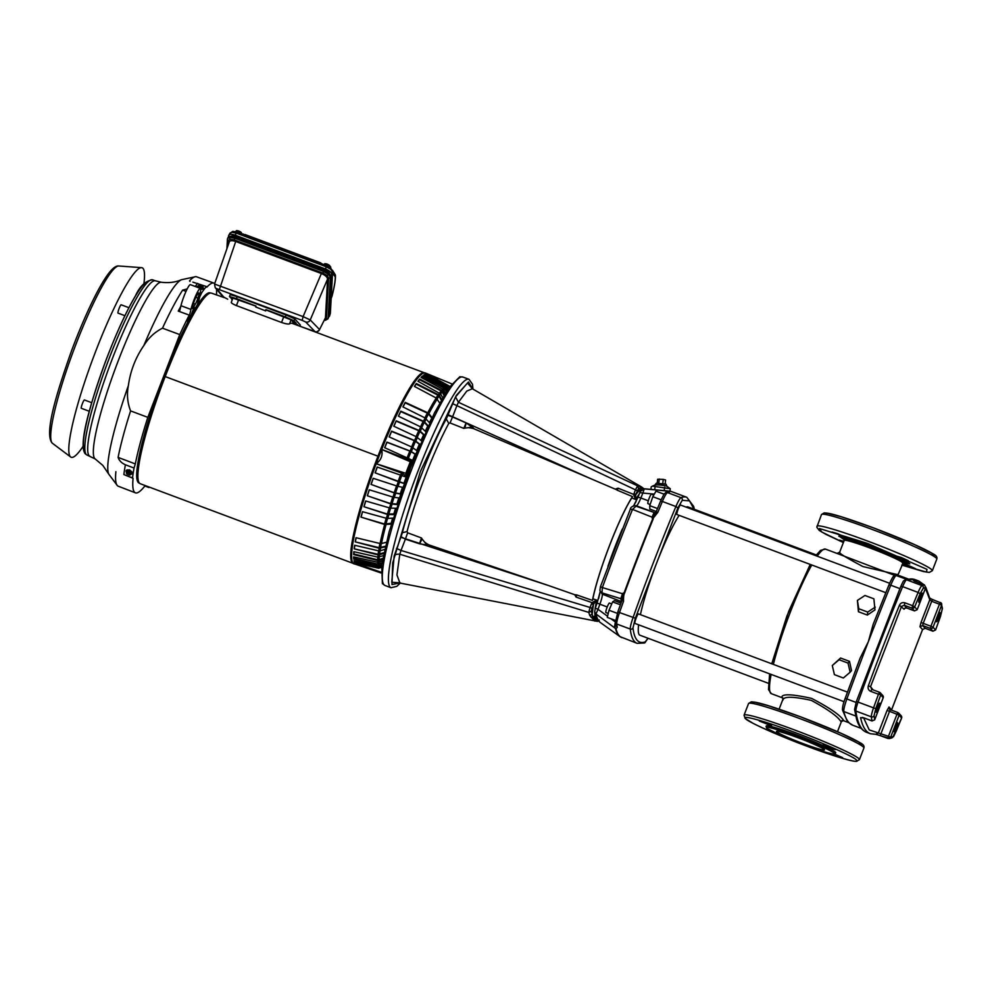 <?xml version="1.0" encoding="UTF-8"?>
<svg xmlns="http://www.w3.org/2000/svg" width="992" height="992" viewBox="0 0 992 992"><rect width="100%" height="100%" fill="white"/><g stroke="black" fill="none" stroke-linecap="round" stroke-linejoin="round"><path stroke-width="1.49" d="M807.327 746.331C835.053 756.921 861.961 764.46 856.381 760.083C855.687 757.541 821.835 742.351 794.666 732.381C766.928 721.804 740.032 714.265 745.6 718.63C746.306 721.172 780.146 736.362 807.327 746.331M804.363 744.918L803.892 744.744C794.084 741.173 769.718 731.178 766.618 727.954C764.373 725.053 786.532 732.505 796.626 736.386L797.097 736.572C806.905 740.144 831.271 750.126 834.371 753.35C836.603 756.251 814.444 748.799 804.363 744.918M775.335 732.89L768.8 729.542M834.483 754.044L842.679 757.677L831.643 753.746M828.518 746.505L835.4 749.654L829.92 748.042L823.038 744.893L828.518 746.505M764.782 722.647L771.664 725.809L759.302 721.035L764.782 722.647M766.283 725.97A37.2 2.666 21.1 0 1 797.047 735.01A37.2 2.666 21.1 0 1 835.698 752.754L835.45 753.399A37.2 2.666 21.1 0 0 797.27 735.841A37.2 2.666 21.1 0 0 796.799 735.667A37.2 2.666 21.1 0 0 766.035 726.615L766.283 725.97M797.766 737.651A25.73 1.835 21.1 0 1 824.501 749.915A25.73 1.835 21.1 0 1 803.222 743.653A25.73 1.835 21.1 0 1 776.488 731.389A25.73 1.835 21.1 0 1 797.766 737.651M816.974 526.206A61.814 4.414 -158.9 0 1 868.099 541.248A61.814 4.414 -158.9 0 1 932.331 570.722L929.293 572.421L923.391 571.528L901.79 565.068L926.491 572.099L926.95 569.346L867.578 543.43L819.491 528.538L821.748 532.022L843.398 542.537L826.125 534.465L819.28 530.472L816.825 527.26L821.475 514.563L824.203 512.876L827.663 513.199C834.57 514.302 849.871 519.2 873.543 527.893L841.092 516.708L827.613 513.236L824.724 514.364M839.443 536.362L844.341 539.784M902.497 559.575L905.175 561.435L903.576 561.881M844.142 538.929L843.126 538.086L846.56 537.986M903.6 561.819L903.476 561.98A31.818 2.269 -158.9 0 0 903.476 561.534A31.818 2.269 -158.9 0 0 872.018 547.249A31.818 2.269 -158.9 0 0 844.217 539.115A31.818 2.269 -158.9 0 0 844.328 539.276M908.709 565.576L915.591 568.726L910.11 567.114L903.228 563.964L908.709 565.576M901.43 557.541L908.312 560.703L895.95 555.929L901.43 557.541M837.694 533.696L844.576 536.858L832.214 532.084L837.694 533.696M902.943 562.402L908.858 563.146M902.509 563.196L909.825 563.84L904.865 560.753L869.786 545.873L844.13 537.292L844.118 540.665M843.547 542.153L839.492 540.107L843.87 541.31M839.889 552.494C838.81 553.152 846.486 557.839 862.941 566.556L898.058 574.74L903.476 561.98A31.818 2.269 -158.9 0 0 903.476 561.534A31.818 2.269 -158.9 0 0 872.018 547.249A31.818 2.269 -158.9 0 0 844.217 539.115L844.006 538.718M769.494 690.544L769.631 673.841L768.502 689.564L771.354 693.681A77.19 10.85 -69.5 0 1 770.759 693.296A77.19 10.85 -69.5 0 1 771.131 674.399M771.788 663.809L788.69 611.407L810.266 564.423M815.895 555.681L822.306 550.225M872.117 720.948L874.708 719.783L874.064 715.716L875.762 708.685L880.722 694.946L878.565 693.978L879.532 692.28L880.326 692.813L879.52 692.267L880.722 694.946L883.215 697.686A2.083 2.058 -42.2 0 0 883.178 696.099L882.024 695.02M941.594 603.657L941.594 605.17L939.436 604.202L940.416 602.504A2.083 2.058 -42.2 0 1 941.21 603.037L932.654 599.59L931.699 601.301L939.436 604.202L930.93 626.25L933.088 627.217A2.083 2.058 137.8 0 1 931.996 628.382L930.409 628.432L932.902 631.185L935.592 629.932M879.52 692.267L871.782 689.366L870.554 686.65L901.517 606.41L904.258 605.256L911.995 608.158L912.628 605.703L914.674 606.93L911.995 608.158L914.5 610.911L917.166 609.683L914.674 606.93L920.117 593.724L923.242 588.268L925.685 587.624L924.445 584.945L914.326 581.039M901.579 718.084L900.438 715.306M472.8 389.025L468.46 382.019L456.32 395.411L420.385 471.51L392.696 562.948L391.976 584.561L400.247 582.899M410.539 467.691L389.112 531.786L381.709 565.105L382.391 583.606L384.896 585.441A111.265 15.636 110.5 0 1 412.102 468.249A111.265 15.636 110.5 0 1 462.892 377.034L459.792 376.762L448.57 388.12L434.372 413.106L410.539 467.691M598.263 620.459A69.328 9.746 -69.5 0 1 598.015 620.409A69.328 9.746 -69.5 0 1 597.283 619.95A69.328 9.746 -69.5 0 1 596.328 617.185M594.754 612.362L595.225 619.417L598.015 620.409M666.004 492.578L669.476 491.995L669.054 491.226A305.97 43.003 110.5 0 1 671.572 491.61L686.799 497.302A305.97 43.003 110.5 0 0 680.996 497.649L667.455 492.578A2.083 2.046 -111.1 0 0 666.004 492.578C663.685 495.02 665.781 490.358 660.511 501.282L656.034 512.12L660.511 501.282L662.371 501.468A305.97 43.003 110.5 0 0 657.87 512.294L656.034 512.12L652.178 518.06L652.674 518.878A305.896 42.991 110.5 0 0 638.141 555.52A305.896 42.991 110.5 0 0 624.154 592.77L623.224 593.092L621.959 600.445L617.904 611.717L619.504 612.56A13.913 1.959 110.5 0 0 616.739 624.005A305.97 43.003 110.5 0 0 617.235 627.366L616.082 624.762L614.817 627.886L614.37 627.39L615.412 621.934M652.178 518.06L652.066 517.142L632.524 509.404A299.634 42.11 110.5 0 0 617.136 548.142A299.634 42.11 110.5 0 0 602.367 587.562L622.505 593.737L623.224 593.092M782.514 697.835L781.77 697.364C781.882 693.668 791.839 694.016 811.63 698.393C829.696 707.842 840.373 715.22 843.684 720.527L840.993 721.742C838.029 716.621 828.134 709.503 811.307 700.377C793.042 696.372 783.593 696.248 782.961 700.03M832.288 665.52L840.584 658.018L849.512 661.366L851.533 670.617L850.156 672.216L848.024 663.09L839.096 659.742L832.288 665.52L834.408 674.647L843.336 677.995L850.156 672.216M843.882 720.824L848.743 722.635L847.094 720.775M847.143 720.824L842.555 710.148A2.083 2.021 -13.6 0 0 843.82 711.549A13.975 1.959 -69.5 0 1 846.858 698.976L845.234 698.232L860.2 657.981L868.372 641.613L873.171 624.34L888.944 584.92C892.18 577.418 894.375 574.207 895.528 575.31L906.713 579.316M847.453 692.118L638.464 613.912A5.072 0.719 110.5 0 0 636.145 618.078A5.072 0.719 110.5 0 0 634.905 623.422L844.043 701.691M889.626 583.284L680.487 505.015A5.072 0.719 110.5 0 0 678.168 509.169A5.072 0.719 110.5 0 0 676.928 514.526L885.782 592.683M679.148 515.356A68.498 9.622 110.5 0 0 656.63 563.047A68.498 9.622 110.5 0 0 640.41 614.643M638.612 624.811A68.498 9.622 110.5 0 0 639.89 635.202L768.304 683.252M877.56 707.147A4.873 0.682 -69.5 0 1 879.792 703.154A4.873 0.682 -69.5 0 1 878.602 708.288A4.873 0.682 -69.5 0 1 876.37 712.268A4.873 0.682 -69.5 0 1 877.56 707.147M920.018 597.134A4.873 0.682 -69.5 0 1 922.238 593.154A4.873 0.682 -69.5 0 1 921.047 598.275A4.873 0.682 -69.5 0 1 918.828 602.268A4.873 0.682 -69.5 0 1 920.018 597.134M937.7 616.627A4.873 0.682 -69.5 0 1 939.92 612.634A4.873 0.682 -69.5 0 1 938.73 617.768A4.873 0.682 -69.5 0 1 936.51 621.748A4.873 0.682 -69.5 0 1 937.7 616.627M895.255 726.628A4.873 0.682 -69.5 0 1 897.475 722.647A4.873 0.682 -69.5 0 1 896.284 727.768A4.873 0.682 -69.5 0 1 894.065 731.761A4.873 0.682 -69.5 0 1 895.255 726.628M657.87 512.294L652.674 518.878M874.064 715.716A2.083 1.996 172.5 0 1 871.348 716.844A10.428 1.463 -69.5 0 1 873.481 708.077A347.696 48.868 -69.5 0 1 878.466 694.239L870.728 691.35C868.471 690.246 867.665 688.448 868.31 685.931A347.696 48.868 -69.5 0 1 883.587 645.246A347.696 48.868 -69.5 0 1 899.459 605.207C900.624 602.962 902.435 602.169 904.89 602.814L912.628 605.703A347.696 48.868 -69.5 0 1 918.108 592.422L920.117 593.724M666.959 486.353L665.979 484.183L656.344 483.178L654.956 485.063M611.742 603.917L609.448 603.049A5.072 0.719 110.5 0 0 607.129 607.216A5.072 0.719 110.5 0 0 605.889 612.56L608.232 613.44M653.79 495.02L651.471 494.152A5.072 0.719 110.5 0 0 649.152 498.319A5.072 0.719 110.5 0 0 647.912 503.663L650.144 504.494M639.294 493.929L635.488 499.46L635.686 495.194L618.078 488.188L616.652 489.763L590.128 478.417L448.099 414.718L455.539 396.912L458.416 402.268L456.89 405.629L635.463 489.837L637.583 485.844L458.416 402.268L466.798 391.071L472.353 388.752L641.427 486.886L637.583 485.844L638.625 488.448L643.944 488.87M455.539 396.912L467.48 382.999L472.49 388.839M641.7 487.047L644.044 488.858M399.9 582.837L391.766 582.254L394.171 555.954L400.818 537.267L548.762 585.615L574.728 594.704L576.067 597.072L592.075 602.64L596.651 600.11L595.163 608.394M407.625 532.816L405.393 539.152L401.041 536.684L402.368 532.741L407.055 531.551L407.625 532.816L421.464 537.962L419.48 543.79L422.108 539.028L426.982 545.005L419.48 543.79L405.393 539.152L401.004 550.461L396.515 548.415M448.793 423.386L446.276 418.946L447.888 415.313L452.55 416.962L450.021 422.939L448.793 423.386A89.788 12.623 110.5 0 0 407.055 531.551M665.161 483.86L665.582 479.979L663.226 479.384L657.646 479.223L657.237 483.005M658.824 483.03L659.258 479M662.792 483.414L663.226 479.384M897.909 712.541L890.208 709.664L897.946 712.566L899.124 715.232L896.966 714.265L888.46 736.312L890.618 737.279L887.976 738.507L888.46 736.312L869.24 729.926L863.61 717.836M925.449 588.281L929.777 599.738L931.699 601.301L923.192 623.36L921.035 622.393L919.981 626.758L922.659 625.543L923.192 623.36L930.93 626.25L930.409 628.432L922.659 625.543L925.164 628.283L922.535 629.573L891.461 710.136M883.19 697.723L874.696 719.808L872.03 720.973L864.379 718.047M664.144 494.214L655.985 491.164L652.823 496.707L649.748 505.66L649.834 509.07L656.282 511.475M620.98 603.074L614.494 600.644L612.61 601.884L609.014 610.254L607.278 617.384L615.511 620.459M609.014 610.254L617.334 613.366M620.372 604.785L612.61 601.884M661.143 499.819L652.823 496.707M657.485 508.561L649.748 505.66M666.946 486.365A6.076 0.645 -173.8 0 0 666.884 486.316A6.076 0.645 -173.8 0 0 661.019 485.15A6.076 0.645 -173.8 0 0 655.03 485.026L652.5 486.092M891.523 709.912L889.018 706.998L887.084 710.396L896.966 714.265L897.562 712.963M942.239 609.2A2.083 1.996 -7.5 0 0 942.375 608.208L941.21 603.037A2.083 2.058 -42.2 0 1 941.557 603.582A2.083 2.058 137.8 0 1 941.594 605.17L942.239 609.2L940.54 616.218L935.58 629.97L933.088 627.217L941.594 605.17M914.178 580.99L924.482 584.945L925.697 587.661L917.178 609.708L925.66 587.673M899.459 605.207L904.059 609.224A2.083 2.058 137.8 0 1 906.75 608.009L906.787 608.022M868.31 685.931L870.554 686.65L872.997 689.824M887.927 738.494L880.214 735.618L887.976 737.874M653.207 518.928A305.97 43.003 110.5 0 0 638.637 555.694A305.97 43.003 110.5 0 0 624.6 593.067C623.77 594.357 623.422 597.072 623.546 601.226L621.922 600.458L617.904 611.717L615.437 622.381A2.083 1.996 -6.5 0 0 616.739 624.005L630.28 629.064A305.97 43.003 110.5 0 0 637.124 643.337L619.975 636.616A305.896 42.991 110.5 0 1 615.524 628.519L595.981 613.961A299.634 42.11 110.5 0 0 600.52 622.654L619.975 636.616M925.796 587.264L929.888 598.598A2.083 2.021 168.3 0 1 929.777 599.738L921.035 622.393M617.235 627.366L615.982 628.73L614.755 627.824M866.574 732.307C861.887 730.372 858.564 726.008 856.592 719.212L854.583 709.466A2.083 1.996 172.5 0 0 855.873 711.053A486.774 68.411 -69.5 0 0 866.574 732.307L870.443 733.758A486.774 68.411 -69.5 0 1 860.597 717.638L864.255 718.01L871.993 720.899A486.774 68.411 -69.5 0 1 871.348 716.844L855.873 711.053A10.428 1.463 -69.5 0 1 858.006 702.286A347.696 48.868 -69.5 0 1 879.718 643.796A347.696 48.868 -69.5 0 1 902.633 586.632L918.108 592.422A10.428 1.463 -69.5 0 1 922.002 585.59A2.083 2.046 71.4 0 1 923.242 588.268M860.597 717.638A2.083 2.021 -11.7 0 0 862.358 717.526M876.68 734.39L870.443 733.758M889.018 706.998L890.208 709.664L889.415 709.131L890.184 709.652L880.214 735.618L875.7 734.278L878.342 733.038L887.084 710.396M875.762 708.685L856.394 701.468L900.786 586.408L902.633 586.632A10.428 1.463 -69.5 0 1 906.527 579.799L922.002 585.59A486.774 68.411 -69.5 0 1 924.445 584.945M816.317 554.95L687.902 506.9A68.498 9.622 110.5 0 0 686.204 507.148M875.266 607.129L867.715 612.076L858.774 608.728L857.398 600.433L864.95 595.485L873.89 598.821L874.956 609.906L867.38 615.077L858.44 611.742L857.398 600.433M858.774 608.728L858.44 611.742M867.38 615.077L867.715 612.076M848.024 663.09L849.512 661.366M839.096 659.742L840.584 658.018M894.858 575.434L837 553.412L839.666 552.209L844.204 540.429A31.298 2.232 -158.9 0 1 870.083 548.043A31.298 2.232 -158.9 0 1 902.484 562.638A31.298 2.232 -158.9 0 1 902.596 562.96M669.984 491.189L670.257 488.709L652.463 486.117L651.198 486.886L650.938 489.391M670.257 488.709L666.884 486.316M652.066 517.142L653.852 513.025A2.083 2.058 -92.1 0 0 654.646 513.149L654.646 513.149A2.083 2.058 -92.1 0 0 655.563 512.889M656.034 512.12L654.646 513.149M621.922 600.458L622.133 599.627L621.959 600.445M622.046 600.048L620.806 598.684L622.505 593.737M621.587 601.388L620.806 598.684L601.983 592.869L602.367 587.562L600.458 586.632L630.317 509.231L632.524 509.404L636.405 505.796L655.464 512.926M665.297 492.974L667.008 490.99L668.856 491.152M640.708 491.152L644.242 488.895L642.866 493.061L639.852 492.578C639.766 491.35 641.018 490.122 643.61 488.895L645.606 488.882A299.634 42.11 110.5 0 0 644.242 488.895L667.628 491.028L666.835 493.222M654.72 489.738L655.08 486.365M664.603 487.27L664.243 490.631M607.55 616.268L598.015 609.299L595.981 613.961L594.667 611.99L595.274 608.096L598.015 609.299L599.875 604.202L607.228 606.955M633.69 505.684A69.328 9.746 -69.5 0 1 636.058 501.58M607.935 566.358A69.328 9.746 -69.5 0 1 622.344 529.021M598.598 598.672A69.328 9.746 -69.5 0 1 600.135 592.261M472.465 427.118L464.913 428.11L466.116 422.939L473.345 427.936L473.866 428.668L470.667 427.974L473.345 427.936M464.913 428.11L463.76 428.37L466.116 422.939L452.55 416.962L456.89 405.629L452.402 403.57M469.985 427.912L469.191 427.837M473.866 428.668L472.415 428.259M615.499 489.044L618.078 488.188L617.235 490.184L616.652 489.763M632.499 496.595L631.805 497.897C618.921 517.96 598.536 570.797 592.869 598.808L592.447 600.408C597.878 572.124 619.38 516.41 632.499 496.595L617.235 490.184M576.079 594.902L576.067 597.072L576.811 594.952L574.728 594.704M428.99 544.943L425.94 543.17L427.118 545.017L425.556 543.12L427.639 544.31M425.01 542.339L425.791 542.984M421.464 537.962L422.108 539.028M592.447 600.408L576.811 594.952M592.869 598.808L596.651 600.11L593.749 603.855L592.075 602.64L591.505 603.744L593.427 604.624L593.749 603.855M591.505 603.744L590.066 607.476L591.988 608.356L593.427 604.624L592.199 614.222L591.269 611.184L591.988 608.356M635.686 495.194L635.946 494.45L634.024 493.57L633.702 494.76L635.488 499.46L631.805 497.897M639.691 486.105L640.646 488.659L635.946 494.45L637.385 490.718L635.463 489.837L634.024 493.57M590.128 478.417L473.928 428.767M463.76 428.37L450.021 422.939M429.09 544.955L548.762 585.615M394.171 555.954C395.064 554.54 396.936 553.97 399.788 554.218L401.004 550.461L590.066 607.476L588.752 612.411L591.269 611.184M399.838 582.825L396.949 574.926L399.788 554.218L588.752 612.411L589.769 615.499L594.865 621.116L597.258 619.802L596.056 620.236L592.77 616.615L594.729 616.193M590.947 617.16L592.77 616.615L592.199 614.222L589.769 615.499M594.208 620.756L596.39 619.988M597.395 621.376L598.66 620.93M596.824 621.302L599.28 620.012M641.254 486.787L643.424 490.011M330.435 267.654L330.733 266.972L328.414 264.752L327.831 266.067M329.642 265.558L329.642 265.558A3.472 1.414 -155.9 0 1 329.691 265.608L329.642 265.558A3.472 1.414 -155.9 0 0 328.352 264.653A3.472 1.414 -155.9 0 0 326.69 263.959A3.472 1.414 -155.9 0 0 325.574 263.736A3.472 1.414 -155.9 0 0 325.5 263.736M328.414 264.752L324.731 263.686L324.272 264.703M323.367 264.827L325.574 263.736M320.912 263.45L322.028 263.86M332.407 270.196L335.42 275.057L335.209 276.706L332.531 273.37M332.221 295.244L331.154 298.592M241.403 233.38L243.772 234.732M244.528 234.769L243.214 234.025M320.999 263.227L320.094 263.884L320.738 262.88L244.987 234.521L320.676 262.855M330.088 314.204L332.518 272.143L330.782 269.278L326.256 266.786L326.976 265.72L237.076 232.078L236.356 233.145L231.806 232.24L229.772 233.703M328.65 317.142L329.493 316.026L331.75 274.338C331.44 272.391 329.356 270.605 325.488 268.968L235.166 235.166C231.272 233.901 229.078 234.087 228.582 235.724L228.52 236.79M231.086 236.332A5.568 2.257 24.1 0 1 236.034 236.555L324.496 269.663A5.568 2.257 24.1 0 1 329.53 273.904M231.806 232.24A2.43 1.798 85.1 0 1 233.033 231.384L229.958 233.132L228.582 235.724M227.577 238.464L229.685 237.336L234.757 238.229L323.491 271.436L323.962 270.494L235.129 237.262C230.838 235.86 228.42 236.071 227.862 237.882L227.428 239.196A1.389 1.252 3.1 0 0 228.296 240.436L228.036 245.346M323.962 270.494C328.216 272.304 330.522 274.276 330.869 276.421L328.637 317.366M214.532 284.047L303.106 316.609L321.371 273.519L235.724 241.478C231.868 240.225 229.685 240.473 229.189 242.222L214.532 284.047L215.19 287.606A3.621 3.571 139.9 0 0 216.665 288.647L224.204 297.6A3.621 3.571 139.9 0 1 222.741 296.571L227.676 299.187M321.371 273.519C325.202 275.156 327.273 276.991 327.571 279.037L325.463 317.762L319.548 329.555A3.621 3.559 135.9 0 1 314.948 331.564L305.635 321.941L302.188 320.391L216.665 288.647M224.204 297.6L211.618 293.173A101.73 14.297 -69.5 0 0 165.193 376.563L377.977 456.208L165.218 376.588M296.496 324.942L292.826 323.107L293.161 322.102L296.224 323.243L294.016 320.813L285.324 316.907L286.068 314.972L237.2 296.682L236.443 298.617L229.487 296.571L232.376 299.348M286.068 314.972L294.76 318.878L294.016 320.813M299.894 326.207L300.353 325.029L294.76 318.878M300.353 325.029L299.968 326.232L314.948 331.564M229.487 296.571L230.231 294.636L237.2 296.682M232.934 298.108L255.948 306.181M266.315 310.062L291.053 319.858L293.161 322.189M285.324 316.907L266.042 309.702M255.936 306.069L236.443 298.617M298.406 325.649L297.402 324.545M292.826 323.107L293.446 323.789M265.695 310.93L255.676 306.925L265.695 310.93L265.943 310.285M451.658 383.83L425.692 373.128A101.903 14.322 110.5 0 0 425.06 372.905L424.018 372.732A101.705 14.297 110.5 0 0 377.977 456.196A101.73 14.297 -69.5 0 1 424.39 372.794L292.268 323.355A101.73 14.297 110.5 0 0 289.503 323.876C288.312 324.297 285.659 323.838 281.554 322.474L236.418 305.586C232.537 303.949 230.863 302.796 231.384 302.126L232.884 298.022M165.18 376.576A101.73 14.297 -69.5 0 0 139.438 483.129A101.73 14.297 -69.5 0 0 140.306 483.736L353.078 563.357A101.73 14.297 -69.5 0 1 352.222 562.762A101.73 14.297 -69.5 0 1 377.977 456.208L377.977 456.208A101.705 14.297 110.5 0 0 352.234 562.724A101.705 14.297 110.5 0 0 352.755 563.158L353.648 563.716A101.903 14.322 110.5 0 0 354.28 563.964L355.62 564.262M401.462 473.023L402.665 473.643A97.526 13.702 110.5 0 0 401.934 475.602L400.669 475.156A98.158 13.789 -69.5 0 1 401.462 473.023L376.179 463.76A101.903 14.322 110.5 0 0 353.127 563.27A101.903 14.322 110.5 0 0 353.648 563.716M381.573 566.122L378.386 567.04L354.603 561.633L354.355 562.278L378.46 567.759L381.461 566.916M381.412 567.374L378.659 568.218L353.834 562.774L354.975 564.039L380.891 572.917M448.161 386.223L449.116 387.252M426.87 374.368L427.031 373.934A101.606 14.285 -69.5 0 0 426.052 373.922L448.533 386.731A97.526 13.702 110.5 0 0 447.789 386.979L448.421 388.331M448.533 386.731L448.93 387.599M447.975 389L447.268 387.475A96.869 13.615 110.5 0 0 446.412 387.922M445.507 386.855A97.501 13.702 -69.5 0 1 446.301 386.446L447.268 387.475M446.301 386.446L424.824 374.902A100.911 14.186 110.5 0 0 424.229 375.199M424.824 374.902L425.06 374.244A101.606 14.285 -69.5 0 0 423.807 374.976L446.363 387.81A97.526 13.702 110.5 0 0 445.445 388.554L446.66 391.022M446.363 387.81L447.367 389.918M446.239 391.691L444.937 389.05A96.869 13.615 110.5 0 0 443.722 390.216L445.259 393.254M443.945 388.033L422.369 376.6L422.592 375.956A101.606 14.285 -69.5 0 0 421.092 377.431L442.742 389.236A97.501 13.702 -69.5 0 1 443.945 388.033L444.937 389.05M422.369 376.6A100.911 14.186 110.5 0 0 421.364 377.58M442.655 391.468L441.651 390.488A98.158 13.789 -69.5 0 1 442.742 389.236L443.734 390.24A97.526 13.702 110.5 0 0 442.655 391.468L444.379 394.717M443.982 395.374L442.159 391.952A96.869 13.615 110.5 0 0 440.622 393.886M439.58 392.944A97.501 13.702 -69.5 0 1 441.155 390.96L442.159 391.952M441.155 390.96L419.467 379.688A100.911 14.186 110.5 0 0 418.14 381.362M419.467 379.688L419.666 379.068A101.606 14.285 -69.5 0 0 417.942 381.263L440.684 393.985A97.526 13.702 110.5 0 0 439.456 395.684L441.626 399.429M440.684 393.985L442.668 397.606M441.862 401.09L438.997 396.13A96.869 13.615 110.5 0 0 437.174 398.834M436.108 397.941A97.501 13.702 -69.5 0 1 437.968 395.163L438.997 396.13M437.968 395.163L416.144 384.115A100.911 14.186 110.5 0 0 414.544 386.483M416.144 384.115L416.318 383.52A101.606 14.285 -69.5 0 0 414.396 386.396L436.232 398.015L439.667 402.975M437.261 398.97A97.526 13.702 110.5 0 0 428.866 413.627L432.487 418.165M429.462 422.679A92.678 13.02 -69.5 0 1 431.793 418.128L431.855 418.202M431.793 418.128L428.47 413.949A96.869 13.615 110.5 0 0 426.052 418.649M424.923 417.88A97.501 13.702 -69.5 0 1 427.366 413.118L428.47 413.949M427.366 413.118L405.133 402.839A100.911 14.186 110.5 0 0 403.012 406.956M405.133 402.839L405.232 402.368A101.606 14.285 -69.5 0 0 402.901 406.906L425.109 417.967L429.908 423.2M426.2 418.81A97.526 13.702 110.5 0 0 424.613 422.009L428.445 426.151M425.295 431.235A92.678 13.02 -69.5 0 1 427.763 426.101L428.222 427.23M427.763 426.101L424.241 422.282A96.869 13.615 110.5 0 0 421.699 427.577M420.546 426.858A97.501 13.702 -69.5 0 1 423.125 421.501L424.241 422.282M423.125 421.501L400.731 411.568A100.911 14.186 110.5 0 0 398.499 416.206M400.731 411.568L400.805 411.159A101.606 14.285 -69.5 0 0 398.4 416.156L420.744 426.944L425.766 431.718M421.86 427.738A97.526 13.702 110.5 0 0 420.236 431.222L424.266 434.942M421.042 440.51A92.678 13.02 -69.5 0 1 423.596 434.856L424.13 435.835M423.596 434.856L419.901 431.433A96.869 13.615 110.5 0 0 417.26 437.261M416.082 436.592A97.501 13.702 -69.5 0 1 418.748 430.714L419.901 431.433M418.748 430.714L396.192 421.141A100.911 14.186 110.5 0 0 393.874 426.25M396.192 421.141L396.23 420.794A101.606 14.285 -69.5 0 0 393.787 426.213L416.28 436.691L421.55 440.944M417.434 437.41A97.526 13.702 110.5 0 0 415.784 441.142L420.025 444.391M416.752 450.368A92.678 13.02 -69.5 0 1 419.38 444.28L419.976 445.098M419.38 444.28L415.474 441.291A96.869 13.615 110.5 0 0 412.784 447.566M411.593 446.946A97.501 13.702 -69.5 0 1 414.296 440.634L415.474 441.291M414.296 440.634L391.592 431.433A100.911 14.186 110.5 0 0 389.236 436.939M391.592 431.433L391.592 431.16A101.606 14.285 -69.5 0 0 389.137 436.889L411.792 447.032L417.942 451.472M416.454 455.03L415.784 454.373A92.975 13.07 -69.5 0 1 417.297 450.752M412.982 447.69A97.526 13.702 110.5 0 0 411.333 451.608L415.784 454.373M412.709 460.189A92.678 13.02 -69.5 0 1 415.14 454.224L415.822 454.882M415.14 454.224L411.06 451.695A96.869 13.615 110.5 0 0 408.518 457.895M407.303 457.337A97.501 13.702 -69.5 0 1 409.845 451.1L411.06 451.695M409.845 451.1L386.992 442.296A100.911 14.186 110.5 0 0 384.772 447.739M401.14 493.929L394.196 492.726L371.045 484.406L394.357 492.962L401.71 494.239M400.483 497.91L399.528 497.996A92.975 13.07 -69.5 0 1 400.78 494.252M395.659 493.322A97.526 13.702 110.5 0 0 394.295 497.376L399.528 497.996M397.792 504.097L390.625 503.601L367.313 495.764A101.606 14.285 -69.5 0 1 369.247 489.788L392.981 497.079A98.158 13.789 -69.5 0 1 394.357 492.962M369.346 489.812A100.911 14.186 110.5 0 0 367.474 495.566M367.313 495.764L390.761 503.911L397.383 504.63M392.076 504.196A97.526 13.702 110.5 0 0 390.848 508.127L396.242 508.251M394.779 513.893L387.388 514.092L363.928 506.714A101.606 14.285 -69.5 0 1 365.664 500.972L389.509 507.904A98.158 13.789 -69.5 0 1 390.761 503.911M365.775 500.997A100.911 14.186 110.5 0 0 364.126 506.441M363.928 506.714L387.512 514.464L394.308 514.625M388.852 514.687A97.526 13.702 110.5 0 0 387.76 518.432L393.303 518.072M392.138 523.181L384.561 524.036L360.964 517.105A101.606 14.285 -69.5 0 1 362.477 511.686L386.396 518.283A98.158 13.789 -69.5 0 1 387.512 514.464M362.588 511.711A100.911 14.186 110.5 0 0 361.175 516.77M360.964 517.105L384.673 524.483L391.617 524.098M386.024 524.632A97.526 13.702 110.5 0 0 381.486 543.529L387.302 542.016M385.9 546.146L379.118 547.671L355.223 541.855A101.606 14.285 -69.5 0 1 356.004 537.714L380.085 543.529A98.158 13.789 -69.5 0 1 384.673 524.483M356.153 537.751A100.911 14.186 110.5 0 0 355.471 541.334M355.223 541.855L379.192 548.266L386.434 546.604M380.581 548.266A97.526 13.702 110.5 0 0 380.159 550.833L384.673 549.419M384.958 552.445L378.126 554.305L354.156 548.824A101.606 14.285 -69.5 0 1 354.652 545.265L378.758 550.882A98.158 13.789 -69.5 0 1 379.192 548.266M354.826 545.315A100.911 14.186 110.5 0 0 354.417 548.266M383.358 555.619L377.952 557.144L353.846 551.688A101.606 14.285 -69.5 0 0 353.66 554.602L353.921 554.007L377.679 559.798A97.501 13.702 -69.5 0 1 377.84 557.12M354.156 548.824L378.188 554.937L383.792 553.499M379.242 557.095A96.869 13.615 110.5 0 0 379.08 559.711L382.838 558.298M379.08 559.711L377.679 559.798M354.057 551.738A100.911 14.186 110.5 0 0 353.921 554.007M382.701 559.042L379.142 560.381A97.526 13.702 110.5 0 0 379.105 562.104L382.391 560.79M382.069 562.749L377.766 564.064L353.983 558.484L353.722 559.116A101.606 14.285 -69.5 0 1 353.611 556.884L377.704 562.216A98.158 13.789 -69.5 0 1 377.729 560.468L353.66 554.602M353.896 556.946A100.911 14.186 110.5 0 0 353.983 558.484M353.722 559.116L377.816 564.758L381.945 563.53M379.229 564.646A97.526 13.702 110.5 0 0 379.403 565.899L381.746 564.894M354.367 560.864A100.911 14.186 110.5 0 0 354.603 561.633M386.992 442.296L386.954 442.097A101.606 14.285 -69.5 0 0 384.673 447.702L414.011 461.02M407.6 477.623L406.794 477.326A92.975 13.07 -69.5 0 1 413.28 460.499M404.748 483.55L403.893 483.402A92.678 13.02 -69.5 0 1 406.174 477.127L406.993 477.425M406.174 477.127L401.723 475.54A96.869 13.615 110.5 0 0 399.342 482.062L375.1 472.824A101.606 14.285 -69.5 0 1 377.208 467.034L400.669 475.156M403.893 483.402L399.342 482.062M398.065 481.628A97.501 13.702 -69.5 0 1 400.458 475.094L401.723 475.54M400.458 475.094L377.307 467.083A100.911 14.186 110.5 0 0 375.224 472.8M375.1 472.824L405.344 483.836M404.017 487.568L403.124 487.469A92.975 13.07 -69.5 0 1 404.476 483.674M373.252 478.33A100.911 14.186 110.5 0 0 371.194 484.294M399.528 482.224A97.526 13.702 110.5 0 0 398.065 486.328L403.124 487.469M426.783 373.724L449.959 386.868M449.649 386.756L448.694 385.727A98.158 13.789 -69.5 0 1 449.029 385.851M427.031 373.934L448.694 385.727M447.789 386.979L446.822 385.95A98.158 13.789 -69.5 0 1 447.578 385.702M425.06 374.244L446.822 385.95M445.445 388.554L444.453 387.55A98.158 13.789 -69.5 0 1 445.396 386.793M422.592 375.956L444.453 387.55M419.666 379.068L441.651 390.488M439.456 395.684L438.439 394.717A98.158 13.789 -69.5 0 1 439.679 392.993M416.318 383.52L438.439 394.717M428.866 413.627L427.763 412.784A98.158 13.789 -69.5 0 1 436.232 398.015M405.232 402.368L427.763 412.784M424.613 422.009L423.497 421.228A98.158 13.789 -69.5 0 1 425.109 417.967M400.805 411.159L423.497 421.228M420.236 431.222L419.083 430.503A98.158 13.789 -69.5 0 1 420.744 426.944M396.23 420.794L419.083 430.503M415.784 441.142L414.606 440.485A98.158 13.789 -69.5 0 1 416.28 436.691M391.592 431.16L414.606 440.485M411.333 451.608L410.13 451.025A98.158 13.789 -69.5 0 1 411.792 447.032M386.954 442.097L410.13 451.025M411.705 460.809A94.166 13.231 110.5 0 0 405.889 475.887L405.815 473.333L410.291 461.739L411.705 460.809L381.722 449.413A101.903 14.322 110.5 0 1 425.06 372.905M401.934 475.602L406.794 477.326M402.665 473.643L405.889 475.887M371.045 484.406A101.606 14.285 -69.5 0 1 373.166 478.293L396.775 485.968A98.158 13.789 -69.5 0 1 398.263 481.777M394.295 497.376L392.981 497.079M390.848 508.127L389.509 507.904M387.76 518.432L386.396 518.283M381.486 543.529L380.085 543.529M380.159 550.833L378.758 550.882M377.729 560.468L379.142 560.381M379.105 562.104L377.704 562.216M379.403 565.899L377.989 566.035A98.158 13.789 -69.5 0 1 377.816 564.758M354.355 562.278A101.606 14.285 -69.5 0 1 353.946 560.765L377.989 566.035M380.94 572.161L353.834 562.774M398.065 486.328L396.775 485.968M410.291 461.739L381.697 449.475C382.924 455.353 381.102 460.09 376.204 463.698L405.815 473.333M381.697 449.475A101.903 14.322 110.5 0 0 376.204 463.698M210.688 293.049L210.254 292.888A101.531 14.272 110.5 0 0 192.845 312.79A101.531 14.272 110.5 0 0 150.784 413.18A101.531 14.272 110.5 0 0 138.223 482.447A101.531 14.272 110.5 0 0 139.091 483.054L139.525 483.216M206.336 287.035L206.82 287.209A111.96 15.736 -69.5 0 1 213.9 283.104A111.96 15.736 -69.5 0 1 214.681 283.6M216.492 289.156A111.96 15.736 -69.5 0 1 216.479 294.996M206.82 287.209L206.373 286.527L206.82 287.209M145.167 485.559A111.96 15.736 -69.5 0 1 135.42 492.826A111.96 15.736 -69.5 0 1 134.478 492.156A111.96 15.736 -69.5 0 1 133.077 478.318L123.876 474.56A113.956 16.021 -69.5 0 1 125.401 464.777C121.594 463.066 119.164 460.61 118.098 457.399L135.309 463.921A111.96 15.736 -69.5 0 1 147.82 417.359L179.763 334.589A111.96 15.736 -69.5 0 1 189.249 315.109L187.587 321.991L192.845 312.79L198.102 303.577L199.764 296.707A111.96 15.736 -69.5 0 1 199.925 296.472L201.649 292.863A114.043 16.033 -69.5 0 1 206.373 286.527L192.87 282.137M189.249 315.109L178.262 311.091A111.848 15.723 -69.5 0 1 180.804 306.305M201.649 292.863L200.334 292.38M186.025 291.35L182.652 290.11L187.178 288.932M213.9 283.104L196.577 276.805A111.798 15.711 110.5 0 0 195.734 276.669A111.798 15.711 110.5 0 0 189.497 280.91L190.018 281.43M182.652 290.11A111.798 15.711 110.5 0 0 162.502 328.178C154.727 332.109 148.502 337.925 143.815 345.6C135.507 357.666 130.361 371.02 128.365 385.652C126.678 394.407 127.422 402.814 130.584 410.899A111.798 15.711 110.5 0 0 118.098 457.399M195.226 286.465A113.956 16.021 -69.5 0 1 197.656 283.365M115.878 471.696A111.798 15.711 110.5 0 0 117.279 485.547A111.798 15.711 110.5 0 0 117.49 485.758A111.798 15.711 110.5 0 0 118.222 486.204L135.42 492.826M128.91 307.694L121.148 304.792A4.452 0.62 110.5 0 0 121.148 304.792A4.452 0.62 110.5 0 0 119.015 308.71A4.452 0.62 110.5 0 0 118.023 313.125A4.452 0.62 110.5 0 0 118.036 313.125L124.918 315.704M84.518 400.098A4.452 0.62 110.5 0 0 84.432 399.962A4.452 0.62 110.5 0 0 82.448 403.496A4.452 0.62 110.5 0 0 81.22 408.171A4.452 0.62 110.5 0 0 81.307 408.295A4.452 0.62 110.5 0 0 81.456 408.258M143.902 283.873A101.172 14.223 110.5 0 0 142.984 268.361A101.172 14.223 110.5 0 0 141.695 267.654A101.172 14.223 110.5 0 0 94.091 355.508A101.172 14.223 110.5 0 0 70.32 456.667A101.172 14.223 110.5 0 0 70.804 457.089A101.172 14.223 110.5 0 0 83.117 446.288M200.731 289.59L203.422 288.722M197.247 287.221A3.298 1.426 -163.4 0 1 197.172 286.651A3.298 1.426 -163.4 0 1 198.338 285.969L198.611 287.742M202.901 287.333A3.298 1.426 -163.4 0 1 203.496 288.548A3.298 1.426 -163.4 0 1 200.719 289.156M198.35 285.919L200.607 284.878L199.652 286.862L198.35 285.919L200.57 284.878A2.207 0.955 -163.4 0 0 198.797 285.163A2.207 0.955 -163.4 0 0 199.479 286.353L200.57 284.878M201.339 286.229L200.868 285.225M200.62 286.056L199.652 286.862M199.404 287.692L200.372 288.052L200.62 287.221M200.744 287.06L202.182 285.473L201.066 286.973L202.442 287.457L202.07 288.858L200.62 288.672M201.847 285.584L203.137 286.527L202.07 288.858M202.182 285.473L203.137 286.527M202.74 287.866L202.046 288.796L200.595 288.61M148.515 486.812A13.913 1.959 110.5 0 0 148.713 487.407A13.913 1.959 110.5 0 0 148.825 487.494A13.913 1.959 110.5 0 0 149.519 487.184M125.401 464.777L134.056 468.05A114.043 16.033 -69.5 0 0 132.531 477.896L123.876 474.56M132.184 473.358L129.617 469.836L126.282 470.468M126.492 472.242A3.298 1.835 26 0 1 126.182 470.642A3.298 1.835 26 0 1 129.444 470.208A3.298 1.835 26 0 1 132.122 473.531A3.298 1.835 26 0 1 130.746 474.275M127.15 470.716L129.382 470.617L127.199 470.63L126.629 471.783L128.278 471.82L127.881 474.362L126.344 473.296L126.629 471.783M127.472 474.412L127.46 474.374A2.207 1.228 26 0 1 126.406 472.775A2.207 1.228 26 0 1 127.807 472.093L127.844 472.068M129.258 472.18L129.146 471.113L128.278 471.82M128.625 471.101L127.881 474.362M128.228 473.643L128.96 474.002M130.448 474.833L130.733 473.32L129.406 472.663L128.861 474.734L129.233 472.341M130.733 473.32L130.51 474.759L128.861 474.734M129.146 471.113L131.291 472.155L131.068 473.606M135.309 463.921L134.056 468.05M130.584 410.899L147.82 417.359M179.763 334.589L162.502 328.178M179.54 311.55L180.953 305.697A13.913 1.959 110.5 0 1 185.888 291.648A13.913 1.959 110.5 0 1 190.402 284.667L200.396 288.412A13.913 1.959 110.5 0 1 200.099 293.434L197.358 304.755L187.91 320.652M200.396 288.412A13.913 1.959 110.5 0 0 195.883 295.393A13.913 1.959 110.5 0 0 190.948 309.43L188.207 320.763M195.833 297.34L197.966 298.133A9.04 1.265 110.5 0 0 198.685 292.962A9.04 1.265 110.5 0 0 195.312 298.518A9.04 1.265 110.5 0 0 192.225 308.19A7.651 1.079 -69.5 0 0 192.398 308.487A7.651 1.079 -69.5 0 0 193.762 306.9A111.265 15.636 -69.5 0 1 195.275 304.234L193.44 303.54M197.966 298.133A7.651 1.079 -69.5 0 1 195.275 304.234M191.072 315.642A101.916 14.322 -69.5 0 1 194.581 309.504A7.651 1.079 -69.5 0 0 194.544 307.656A7.651 1.079 -69.5 0 0 193.899 308.128A7.651 1.079 -69.5 0 0 191.072 315.642M193.452 309.095L194.581 309.504M231.992 300.34L231.744 299.113M297.104 325.165L297.389 324.533M295.876 324.248L296.137 323.603L293.074 322.462M265.348 310.546L265.596 309.901M255.676 306.925L255.725 305.834M327.571 279.037L310.236 319.932L303.106 316.609L302.188 320.391M235.724 241.478L219.406 289.416M322.958 273.135L323.491 271.436L328.426 274.288L330.386 277.351L328.166 318.246A1.389 1.252 3.1 0 1 326.393 318.866L328.612 277.971L327.013 275.441L322.958 273.135L234.236 239.928L230.094 239.171L228.296 240.436M329.431 316.349L330.373 313.112A2.43 2.195 -176.9 0 1 330.262 313.646L329.493 316.026M330.373 313.112L332.618 271.622A2.43 2.195 -176.9 0 1 332.518 272.143L331.75 274.338M242.333 234.038L240.076 231.694L239.506 232.984M241.304 232.5L241.304 232.5A3.472 1.414 -155.9 0 1 241.354 232.55L241.304 232.5A3.472 1.414 -155.9 0 0 240.002 231.595A3.472 1.414 -155.9 0 0 238.353 230.9L236.394 230.628L235.91 231.706M235.03 231.768L237.237 230.677A3.472 1.414 -155.9 0 0 237.162 230.677M240.076 231.694L238.353 230.9A3.472 1.414 -155.9 0 0 237.237 230.677M244.007 235.402L245.036 234.546M799.688 718.555A61.814 4.414 21.1 0 1 863.908 748.03C864.503 746.046 863.276 744.322 860.238 742.847C849.958 736.734 830.093 728.066 800.631 716.844C776.959 708.152 761.658 703.254 754.751 702.15L751.291 701.828L748.563 703.514A61.814 4.414 21.1 0 1 799.688 718.555M861.639 745.699L858.849 742.041L841.154 733.324L800.656 716.856L768.205 705.659L754.701 702.187L751.812 703.316M795.187 730.199A61.814 4.414 21.1 0 1 859.419 759.674L856.381 761.372C853.876 761.236 852.277 761.36 836.107 756.4L807.339 746.344C784.226 737.626 766.196 729.976 753.226 723.416L745.166 718.456L744.062 715.158A61.814 4.414 21.1 0 1 795.187 730.199M932.331 570.722L936.82 559.066A61.814 4.414 -158.9 0 0 872.6 529.604A61.814 4.414 -158.9 0 0 821.475 514.563M934.538 556.748L931.761 553.09L914.066 544.372L873.568 527.905M773.363 664.392A77.19 10.85 -69.5 0 1 790.227 612.374A77.19 10.85 -69.5 0 1 811.778 564.981M817.222 556.19A77.19 10.85 -69.5 0 1 825.456 549.097L820.533 550.374L815.796 555.644M880.722 694.946L878.565 693.978M914.674 606.93A2.083 2.021 -12.9 0 1 913.57 608.059A2.083 2.021 167.1 0 1 911.97 608.096M901.604 716.422A2.083 2.021 -12.9 0 0 901.592 716.398A2.083 2.021 167.1 0 1 901.616 717.972L893.06 736.647L890.618 737.279L899.124 715.232L901.616 717.972M472.973 389.124L472.49 384.251L469.018 379.328A111.265 15.636 110.5 0 0 418.227 470.543A111.265 15.636 110.5 0 0 391.022 587.735L396.85 586.322L400.446 582.936M856.059 702.423L846.858 698.976A463.128 65.088 -69.5 0 1 868.372 641.613A463.128 65.088 -69.5 0 1 890.754 585.206L899.868 588.616M669.476 491.995A305.97 43.003 110.5 0 0 667.455 492.578A13.913 1.959 110.5 0 0 662.371 501.468L675.912 506.54A305.97 43.003 110.5 0 0 653.852 561.398A305.97 43.003 110.5 0 0 633.045 617.619A13.913 1.959 110.5 0 0 630.28 629.064A2.083 1.996 -6.5 0 0 632.995 627.936L635.339 618.202L677.908 507.879L682.236 500.315A2.083 2.046 -111.1 0 0 680.996 497.649A13.913 1.959 110.5 0 0 675.912 506.54L677.908 507.879M904.89 602.814L904.258 605.256L906.75 608.009L904.878 608.208M402.368 532.741C410.13 501.146 432.301 443.684 446.276 418.946M932.902 631.185L925.164 628.283L922.56 629.56L891.486 710.136M914.488 610.898L906.75 608.009L914.5 610.911L917.178 609.708M879.495 692.267L871.782 689.366L870.728 691.35M904.059 609.224L904.964 608.17M919.981 626.758L922.535 629.573M925.201 628.308L932.914 631.197L935.605 629.957L940.565 616.193L942.375 608.208M889.055 738.606L891.796 737.899A2.083 2.046 -108.6 0 0 893.06 736.647M623.546 601.226A305.97 43.003 110.5 0 0 619.504 612.56L635.339 618.202M932.703 599.664L929.603 597.978M913.52 580.506A486.774 68.411 -69.5 0 1 918.766 581.014L923.998 584.772M615.982 628.73A305.97 43.003 110.5 0 0 621.897 637.645M864.255 718.01L862.296 717.414M854.583 709.466L856.394 701.468L900.786 586.408C904.406 578.844 902.894 581.858 905.163 579.774A2.083 2.046 71.4 0 1 906.527 579.799A486.774 68.411 -69.5 0 1 914.897 579.576L918.766 581.014M682.236 500.315L689.564 500.848L693.954 509.169M645.556 641.774A2.083 2.046 -111.1 0 1 644.366 643.002L648.049 638.253L645.556 641.774C638.575 644.391 634.384 639.778 632.995 627.936M888.931 584.982L890.754 585.206A13.975 1.959 -69.5 0 1 896.334 575.434A463.128 65.088 -69.5 0 1 900.29 576.017L908.25 579.006M861.192 728.376L852.81 725.239A463.128 65.088 -69.5 0 1 848.842 722.461A463.128 65.088 -69.5 0 1 843.82 711.549L856.071 716.137M842.555 710.148C842.258 707.792 843.138 703.824 845.209 698.244L845.234 698.232M782.899 697.996L782.576 697.897A2.083 2.058 -42.2 0 0 781.77 697.364M843.684 720.527A2.083 2.058 -42.2 0 0 840.993 721.742M897.921 574.207A2.083 2.058 -42.2 0 0 897.834 575.41M630.317 509.231C630.292 507.867 631.606 506.664 634.26 505.61L655.551 512.963M621.5 601.648L602.305 594.171L599.9 590.55L600.458 586.632M610.973 618.76L615.201 621.86L615.437 621.228M671.572 491.61L669.439 491.127A305.896 42.991 110.5 0 0 668.633 491.102M648.297 500.786L640.857 497.996L642.866 493.061L654.298 494.115M634.26 505.61L636.405 505.796A11.123 1.562 110.5 0 0 640.857 497.996A3.472 0.694 22.2 0 0 637.844 497.513L639.852 492.578M595.274 608.096L597.134 602.987L599.875 604.202A11.123 1.562 110.5 0 0 602.305 594.171L599.9 590.55M643.61 488.895L644.242 488.895M637.831 497.612A3.472 0.694 22.2 0 1 637.844 497.513L633.429 506.18M472.961 427.54L470.084 427.564M425.494 543.145L425.134 542.438M637.385 490.718L638.625 488.448M331.874 296.645C334.292 286.961 335.408 280.314 335.209 276.706M324.396 320.143L326.393 318.866M236.418 305.586L238.675 299.72M396.812 504.283A92.678 13.02 -69.5 0 1 398.883 497.922M394.072 497.339A96.869 13.615 110.5 0 0 391.939 503.899M390.625 503.601A97.501 13.702 -69.5 0 1 392.758 497.017M393.75 514.253A92.678 13.02 -69.5 0 1 395.572 508.239M390.612 508.115A96.869 13.615 110.5 0 0 388.728 514.315M387.388 514.092A97.501 13.702 -69.5 0 1 389.286 507.842M391.059 523.702A92.678 13.02 -69.5 0 1 392.621 518.122M387.537 518.444A96.869 13.615 110.5 0 0 385.925 524.198M384.561 524.036A97.501 13.702 -69.5 0 1 386.186 518.221M381.288 543.579A96.869 13.615 110.5 0 0 380.519 547.671M379.118 547.671A97.501 13.702 -69.5 0 1 379.911 543.492M379.998 550.882A96.869 13.615 110.5 0 0 379.539 554.255M378.126 554.305A97.501 13.702 -69.5 0 1 378.597 550.845M379.589 554.9A97.526 13.702 110.5 0 0 379.366 557.058M379.056 562.129A96.869 13.615 110.5 0 0 379.167 563.952M377.766 564.064A97.501 13.702 -69.5 0 1 377.654 562.204M379.477 565.862A96.869 13.615 110.5 0 0 379.8 566.903M378.386 567.04A97.501 13.702 -69.5 0 1 378.088 566.048M400.21 493.954A92.678 13.02 -69.5 0 1 402.492 487.32M397.842 486.278A96.869 13.615 110.5 0 0 395.486 493.098M394.196 492.726A97.501 13.702 -69.5 0 1 396.552 485.894M406.683 459.519A98.158 13.789 -69.5 0 1 407.514 457.424M408.729 458.006A97.526 13.702 110.5 0 0 407.96 459.928M377.952 557.144A98.158 13.789 -69.5 0 1 378.188 554.937M143.815 345.6A104.718 14.719 -69.5 0 1 181.486 279.707C175.51 282.323 168.789 283.166 161.336 282.249A94.376 13.268 110.5 0 0 116.92 364.262A94.376 13.268 110.5 0 0 94.761 458.577A94.376 13.268 110.5 0 0 95.207 458.961L102.858 465.446L108.736 474.114A104.718 14.719 -69.5 0 1 128.365 385.652M89.85 456.184A93.608 13.156 -69.5 0 1 89.094 455.638A93.608 13.156 -69.5 0 1 111.513 360.914A93.608 13.156 -69.5 0 1 155.471 280.835L152.532 279.818A93.533 13.144 110.5 0 0 108.624 359.836A93.533 13.144 110.5 0 0 86.217 454.472A93.533 13.144 110.5 0 0 86.974 455.018L95.207 458.961M84.704 450.951A90.756 12.76 -69.5 0 1 105.809 360.778A90.756 12.76 -69.5 0 1 148.552 281.393M118.656 265.992A94.748 13.318 110.5 0 0 74.003 349.358A94.748 13.318 110.5 0 0 52.142 443.015A94.748 13.318 110.5 0 0 52.34 443.213L51.882 442.754C44.553 432.698 56.036 394.58 71.734 350.263C78.343 332.593 85.101 316.622 92.008 302.349C97.154 291.735 101.841 283.303 106.045 277.041C111.24 269.328 115.444 265.645 118.656 265.992L141.695 267.654M202.194 285.485A2.207 0.955 -163.4 0 1 202.876 286.688A2.207 0.955 -163.4 0 1 201.091 286.961M129.382 470.617L131.353 472.13M127.46 474.374L127.807 472.093M129.431 472.688A2.207 1.228 26 0 1 130.485 474.3A2.207 1.228 26 0 1 129.072 474.982M180.953 305.697L190.948 309.43M192.584 306.466L193.762 306.9M289.503 323.876L291.053 319.858M281.554 322.474L283.811 316.609M325.463 317.762L319.548 329.555L310.236 319.932A3.621 3.559 135.9 0 1 305.635 321.941M235.129 237.262L234.236 239.928M324.595 320.118A1.389 1.029 85.1 0 0 325.227 320.354L324.272 320.366M328.612 277.971A1.389 1.252 3.1 0 0 330.386 277.351L330.869 276.421M327.013 275.441A1.389 0.756 -49.4 0 0 328.426 274.288M230.094 239.171A1.389 1.029 -94.9 0 1 229.685 237.336M227.503 238.849A1.389 1.252 3.1 0 0 227.428 239.196L226.92 248.533M324.099 270.556L324.496 269.663M235.637 237.448L236.034 236.555M325.488 268.968L326.256 266.786L236.356 233.145L235.166 235.166M329.952 267.629A2.43 1.314 130.6 0 1 330.634 267.815L330.634 267.815A2.43 1.314 130.6 0 1 330.782 269.278M766.035 726.615L767.089 728.438L779.836 734.96L803.904 744.744C821.996 751.242 831.854 754.342 833.454 754.032L835.45 753.399M748.563 703.514L744.062 715.158M863.908 748.03L859.419 759.674M936.82 559.066C937.415 557.082 936.188 555.359 933.15 553.896C922.87 547.782 903.005 539.115 873.543 527.893M839.579 536.238L839.195 536.362C836.318 535.345 851.235 538.631 869.81 545.885L891.027 554.367L908.846 562.96M810.216 564.398L786.892 616.069L771.751 663.797M898.74 713.099L901.232 715.852L901.616 718.034L896.173 731.253C892.056 739.449 894.809 734.985 891.796 737.899M779.104 709.168L782.837 699.496L782.576 697.897M771.354 693.681L782.527 697.86M391.022 587.735L384.896 585.441M469.018 379.328L462.892 377.034M471.646 388.12L472.353 388.752M874.696 719.808L883.227 697.711L882.818 695.566L880.326 692.813M656.047 512.046L655.526 512.938M615.437 622.381L615.958 625.865M880.214 735.618L876.333 734.39M694.338 509.305L693.644 506.391L686.799 497.302M644.366 643.002L637.124 643.337M914.897 579.576L905.163 579.774M852.81 725.239L848.743 722.635M900.29 576.017L895.528 575.31M888.944 584.92L873.171 624.34M860.188 657.981L845.209 698.244M825.456 549.097L837 553.412M837.496 731.699L841.228 722.027M898.318 576.327L898.058 574.74M844.217 539.115L844.204 540.429M645.606 488.882L667.69 490.966M668.286 491.015L669.439 491.127M597.134 602.987L600.172 591.641M600.52 622.654C597.829 620.806 595.87 617.247 594.667 611.99M427.354 544.149L428.011 544.521L427.354 544.149M398.796 582.825L597.444 621.376M335.42 275.057C335.68 279.149 334.564 286.118 332.084 295.963M195.734 276.669L181.486 279.707M117.49 485.758L108.736 474.114M86.974 455.018L85.225 453.778C78.294 445.011 89.516 405.778 105.462 361.621C115.866 334.143 125.835 312.269 135.383 295.988C139.798 286.217 145.514 280.823 152.532 279.818M70.804 457.089L52.34 443.213M89.292 411.283L81.307 408.295M91.698 402.69L84.432 399.962M161.336 282.249L155.471 280.835M201.884 285.498L200.669 287.134M144.832 485.993L148.825 487.494M129.233 472.254L128.836 474.796M312.306 330.857C316.423 331.278 314.352 333.895 319.498 329.877M222.741 296.571L215.19 287.606M325.227 320.354L328.017 318.804M326.976 265.72L330.634 267.815L332.618 271.622M233.033 231.384L237.076 232.078"/></g></svg>
